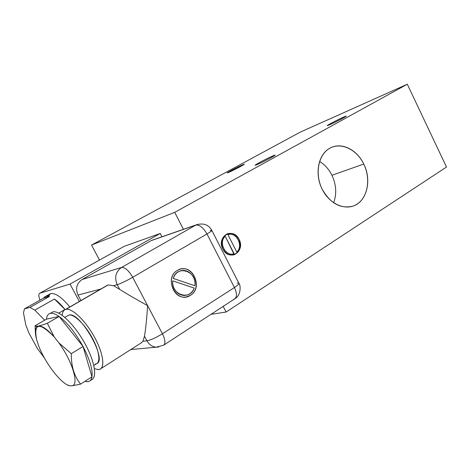 <?xml version="1.0" encoding="UTF-8"?>
<svg xmlns="http://www.w3.org/2000/svg" width="470" height="470" viewBox="0 0 470 470"><rect width="100%" height="100%" fill="white"/><g stroke="black" fill="none" stroke-linecap="round" stroke-linejoin="round"><path stroke-width="0.7" d="M226.105 312.051L446.5 167.038L407.302 84.23L300.353 132.088L91.533 245.058L174.711 212.352L407.302 84.23L174.711 212.352L91.533 245.058L99.487 260.069L91.533 245.058L300.353 132.088L407.302 84.23L446.5 167.038L226.105 312.051L223.18 306.381L226.105 312.051L210.989 314.324L226.105 312.051M242.626 164.853C249.323 161.903 234.724 169.829 228.814 172.343C222.433 175.122 236.78 167.349 242.626 164.853L242.826 165.246L242.626 164.853C238.178 166.744 226.364 172.948 227.363 172.866L228.814 172.343C233.161 170.504 245.217 164.183 244.177 164.288L242.626 164.853M343.599 117.112C352.277 113.241 337.648 121.289 329.74 124.715C321.41 128.392 335.827 120.496 343.599 117.112L343.864 117.665L343.599 117.112C338.124 119.492 326.55 125.525 327.343 125.59L329.74 124.715C335.104 122.4 346.948 116.225 346.132 116.172L343.599 117.112M272.929 155.893C281.201 152.309 264.539 161.474 257.184 164.535C249.335 167.884 265.679 158.93 272.929 155.893L273.211 156.457L272.929 155.893C267.489 158.167 254.064 165.234 255.275 165.193L257.184 164.535C262.489 162.338 276.219 155.118 274.979 155.176L272.929 155.893M183.447 229.307L174.711 212.352L183.447 229.307M160.223 233.467L161.95 236.786L160.223 233.467L70.036 284.086L160.223 233.467L124.28 246.304L160.223 233.467M124.221 246.327L39.762 293.251C38.458 293.967 38.534 296.259 39.985 300.142C38.517 296.206 38.458 293.903 39.815 293.233L39.762 293.251M322.167 189.169C314.553 173.959 318.266 154.618 329.664 148.332C340.956 141.817 356.759 149.372 363.768 164.059C370.936 178.653 367.928 197.277 356.965 204.186C346.114 211.318 329.611 204.479 322.167 189.169C330.304 203.404 340.515 209.068 352.8 206.171C366.764 201.983 372.123 180.415 363.768 164.059C357.071 149.695 341.637 141.94 330.481 147.897C318.437 153.49 314.183 173.683 322.167 189.169M222.874 249.112C216.077 236.68 233.191 226.634 239.054 239.342C245.804 251.479 228.99 261.913 222.874 249.112C225.694 253.894 229.43 255.786 234.078 254.781C240.123 251.838 241.78 246.691 239.054 239.342C236.069 234.307 232.139 232.474 227.268 233.843C221.658 236.986 220.189 242.074 222.874 249.112M227.938 234.695L236.78 252.049C243.789 246.069 236.345 231.399 227.938 234.695L236.78 252.049C243.789 246.069 236.345 231.399 227.938 234.695M225.23 236.304C218.039 242.25 225.688 257.196 234.095 253.694L225.23 236.304C218.162 242.144 225.441 256.884 233.819 253.782L225.23 236.304M238.96 239.371C236.163 234.577 232.421 232.679 227.727 233.678C232.421 232.679 236.163 234.577 238.96 239.371L238.96 239.371C241.686 246.721 240.029 251.861 233.984 254.805L233.766 254.869C239.976 252.02 241.703 246.856 238.96 239.371M233.525 253.865C225.165 256.685 218.162 242.091 225.136 236.328C218.162 242.091 225.165 256.685 233.525 253.865M47.57 296.975L47.911 296.112L50.596 293.674L47.529 295.395L49.473 295.248L47.922 296.118L45.737 296.335L43.657 298.08L24.428 308.861L23.5 312.973L25.78 324.94L29.005 333.165L37.435 348.605L44.409 357.964L37.435 348.605L29.005 333.165L25.78 324.94L23.5 312.973L24.428 308.861L43.657 298.08L49.468 296.441L47.922 296.118L49.473 295.248L47.529 295.395L50.596 293.674C55.243 292.74 61.658 297.163 69.848 306.951C61.658 297.163 55.243 292.74 50.596 293.674L45.737 296.335M58.744 313.114L65.025 309.477C61.294 304.895 57.763 301.411 54.42 299.038L34.798 310.141L29.957 307.404L49.468 296.441L47.922 296.118C46.007 295.93 44.585 296.588 43.657 298.08L49.468 296.441L29.957 307.404L24.428 308.861L29.957 307.404L34.798 310.141L54.42 299.038L65.025 309.477C61.294 304.895 57.763 301.411 54.42 299.038L65.025 309.477L58.744 313.114M44.668 320.199L34.798 310.141L44.668 320.199M64.813 317.344L68.949 315.07C74.013 313.807 85.217 324.694 92.449 338.253C99.763 351.801 100.915 363.833 95.31 364.003M100.057 369.185C105.433 366.794 102.695 351.431 93.618 335.598C84.612 319.741 71.757 307.815 65.882 309.377L108.165 284.932L113.529 285.66L119.721 289.42C126.888 293.932 136.188 299.337 147.615 305.647C146.716 319.306 145.665 329.476 144.454 336.15L142.986 341.244L141.094 342.988L100.057 369.185L98.324 369.608L94.423 368.715L98.324 369.608C105.28 369.52 103.976 354.732 94.905 337.924C85.94 321.098 72.051 307.691 65.882 309.377C63.679 309.941 62.451 311.91 62.21 315.27C62.434 312.162 63.503 310.241 65.412 309.513L107.648 285.096M68.949 315.07C79.959 311.07 107.924 360.296 96.62 363.68L93.812 365.46M35.426 332.601L35.08 325.734L36.607 326.221C38.37 326.233 41.953 325.252 47.347 323.278L59.108 316.451L83.031 346.472L71.287 353.675C71.135 366.159 74.242 376.305 80.599 384.113L72.327 385.764C79.236 384.378 72.133 360.79 58.903 342.906L71.287 353.675L83.031 346.472L91.979 376.822L80.599 384.113L91.979 376.822C91.386 380.036 89.817 381.669 87.261 381.728L84.9 381.358L87.261 381.728L89.241 381.282C90.669 380.577 91.579 379.09 91.979 376.822C92.854 369.808 89.87 359.691 83.031 346.472C75.394 332.672 67.422 322.667 59.108 316.451C55.454 313.907 52.505 312.879 50.261 313.373L52.852 311.886C59.408 310.082 74.46 324.564 84.747 343.212C95.128 361.841 97.584 378.844 90.739 380.019M49.838 313.496C47.899 314.195 46.777 316.081 46.489 319.148L35.08 325.734L46.489 319.148L59.108 316.451L46.489 319.148C46.806 315.858 48.063 313.931 50.261 313.373C52.505 312.879 55.454 313.907 59.108 316.451L47.347 323.278L54.244 336.966C39.363 321.938 33.488 322.837 36.625 339.669L38.581 345.609L36.625 339.669C35.038 333.724 35.027 329.635 36.595 327.408C39.762 324.188 45.643 327.373 54.244 336.966L58.903 342.906L54.244 336.966L47.347 323.278C39.762 326.057 35.673 326.879 35.08 325.734M52.852 311.886C59.232 310.159 73.637 323.713 83.919 341.743C94.276 359.744 97.596 377.075 91.744 379.672L90.005 380.788M72.327 385.764L69.636 385.77L67.163 384.789L69.636 385.77L72.327 385.764C79.236 384.378 72.133 360.79 58.903 342.906L71.287 353.675C71.135 366.159 74.242 376.305 80.599 384.113L72.327 385.764M38.581 345.609C44.961 362.84 61.182 384.025 69.636 385.77C61.182 384.025 44.961 362.84 38.581 345.609M83.031 346.472L59.108 316.451C67.422 322.667 75.394 332.672 83.031 346.472L91.979 376.822C92.854 369.808 89.87 359.691 83.031 346.472M105.821 286.283L65.412 309.513M140.788 343.129L142.986 341.244L146.922 340.815C149.113 344.674 152.239 346.801 156.293 347.189L158.731 347.054L156.293 347.189C152.239 346.801 149.113 344.674 146.922 340.815L142.986 341.244L144.454 336.15L146.922 340.815L144.454 336.15C145.665 329.476 146.716 319.306 147.615 305.647L162.42 333.765C155.993 337.707 150.829 340.057 146.922 340.815C150.829 340.057 155.993 337.707 162.42 333.765L234.436 287.534L206.982 233.96L132.687 277.294L162.42 333.765L234.436 287.534L206.982 233.96C210.683 231.769 212.281 230.541 211.776 230.271L210.166 230.588M190.397 295.342C176.843 304.701 163.002 278.222 177.437 270.391C191.073 261.526 204.403 287.358 190.397 295.342L190.303 295.36C202.682 288.433 193.775 265.004 180.316 269.169C193.775 265.004 202.682 288.433 190.303 295.36L186.572 296.846L190.397 295.342C203.069 288.239 193.411 264.322 179.846 269.31L177.437 270.391C165.234 276.801 173.095 300.019 186.402 296.881L190.397 295.342M172.79 280.854C170.798 294.719 190.262 301.041 194.204 288.075L172.79 280.854C171.709 288.933 179.111 296.805 186.196 295.219C190.003 294.379 192.677 291.993 194.204 288.075L172.79 280.854M194.809 285.725C197.741 271.46 176.996 264.181 173.266 278.434L194.809 285.725C196.519 277.024 188.041 268.205 180.41 270.879C176.908 272.06 174.529 274.58 173.266 278.434L194.809 285.725M119.721 289.42L117.218 284.691C120.931 283.504 126.089 281.037 132.687 277.294L147.615 305.647C136.188 299.337 126.888 293.932 119.721 289.42L113.529 285.66L117.218 284.691L119.721 289.42M151.669 240.37L196.225 224.86C203.34 222.786 208.527 224.589 211.776 230.271C212.281 230.541 210.683 231.769 206.982 233.96C203.251 227.521 199.486 224.584 195.684 225.142L151.164 240.628L195.684 225.142L121.554 267.454L82.115 279.497L151.164 240.628L153.543 239.718L151.164 240.628L82.115 279.497C76.663 283.363 75.288 288.545 77.996 295.048L80.94 300.536L77.996 295.048L100.903 288.997L77.996 295.048C75.288 288.545 76.663 283.363 82.115 279.497L121.554 267.454C115.667 271.701 114.222 277.447 117.218 284.691L113.529 285.66L108.165 284.932L106.244 285.913M79.348 301.458L70.036 284.086L39.815 293.233L70.036 284.086L79.348 301.458M211.888 230.482L238.819 283.128C239.477 283.716 238.014 285.184 234.436 287.534C238.014 285.184 239.477 283.716 238.819 283.128L237.068 283.151M233.719 299.22L234.683 298.885C237.144 296.987 237.062 293.204 234.436 287.534C237.062 293.204 237.144 296.987 234.683 298.885L163.56 345.233C165.687 343.535 165.305 339.716 162.42 333.765C165.305 339.716 165.687 343.535 163.56 345.233L156.293 347.189L130.825 349.545M162.702 345.479L163.56 345.233M132.687 277.294C128.715 270.467 125.002 267.189 121.554 267.454L195.684 225.142C199.486 224.584 203.251 227.521 206.982 233.96L132.687 277.294C126.089 281.037 120.931 283.504 117.218 284.691C114.222 277.447 115.667 271.701 121.554 267.454C125.002 267.189 128.715 270.467 132.687 277.294M186.302 295.195C179.182 296.964 171.597 289.044 172.696 280.878C171.615 288.956 179.017 296.829 186.102 295.236L186.302 295.195M173.172 278.457C174.511 274.404 177.049 271.842 180.78 270.773L180.31 270.902C176.814 272.083 174.435 274.603 173.172 278.457M331.938 175.263L363.768 164.059L331.938 175.263C336.309 184.716 336.873 193.887 333.641 202.764C336.873 193.887 336.309 184.716 331.938 175.263C328.918 169.229 324.799 164.629 319.582 161.468M36.554 326.251L36.595 327.408M235.035 298.656C241.527 294.954 240.481 284.409 239.007 283.504"/></g></svg>
